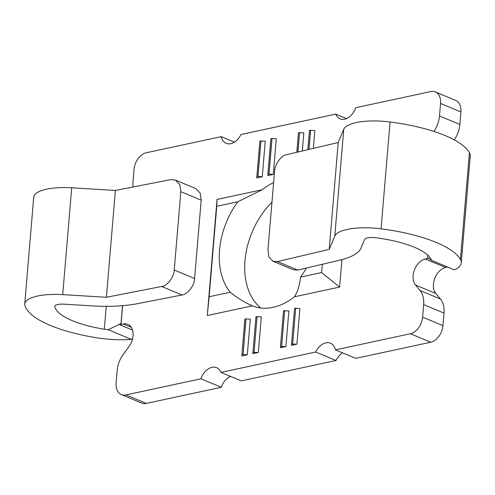<?xml version="1.0" encoding="UTF-8"?>
<svg xmlns="http://www.w3.org/2000/svg" width="495" height="495" viewBox="0 0 495 495"><rect width="100%" height="100%" fill="white"/><g stroke="black" fill="none" stroke-linecap="round" stroke-linejoin="round"><path stroke-width="0.74" d="M306.393 268.049A67.735 46.109 112.6 0 1 300.527 277.101C299.766 284.916 297.755 291.475 294.5 296.777L339.601 287.075L341.909 259.615M273.605 182.618A67.735 46.109 -67.4 0 0 262.152 189.733L217.045 199.435L207.3 315.532L252.401 305.83A67.735 46.109 -67.4 0 0 294.5 296.777M217.045 199.435L216.736 206.304L237.804 201.774A67.735 46.109 112.6 0 0 219.551 250.111A67.735 46.109 112.6 0 0 230.206 292.229C237.699 298.268 245.099 302.804 252.401 305.83L252.19 305.743M271.953 202.238A67.735 46.109 -67.4 0 0 244.994 260.716A67.735 46.109 -67.4 0 0 260.877 308.014M447.653 267.059L445.673 267.486A15.054 10.246 -67.4 0 0 433.453 284.099A15.054 10.246 -67.4 0 0 435.835 293.479L440.432 299.029L420.082 290.546A22.578 15.37 112.6 0 1 423.658 304.611L444.009 313.1A22.578 15.37 -67.4 0 0 440.432 299.029M420.082 290.546L415.484 284.99A15.054 10.246 112.6 0 1 413.102 275.61A15.054 10.246 112.6 0 1 425.323 258.996L428.757 258.254M294.562 308.416L291.406 345.349L296.92 344.161L299.908 308.552L295.67 308.175L294.562 308.416L291.406 345.349M313.36 148.382L314.857 130.488L309.517 130.352L307.834 149.688M302.315 150.987L303.837 132.864L298.491 132.722L296.79 152.293M273.283 174.401L276.272 138.792L272.033 138.414L270.926 138.656L270.759 139.974L267.77 175.589L273.283 174.401L269.039 174.03L272.033 138.414M133.05 186.992A22.578 15.37 112.6 0 1 132.994 181.9L134.046 169.383A15.054 10.246 112.6 0 1 146.266 152.769L221.24 136.639A15.054 10.246 -67.4 0 0 226.19 143.327A15.054 10.246 -67.4 0 0 240.935 134.504L335.69 114.122A15.054 10.246 -67.4 0 0 340.046 118.837A15.054 10.246 -67.4 0 0 355.744 107.706L430.718 91.581A15.054 10.246 112.6 0 1 435.315 91.934A15.054 10.246 112.6 0 1 440.55 103.455L460.901 111.944L459.849 124.455L439.498 115.972A22.578 15.37 112.6 0 1 433.874 131.441M132.654 338.481L131.317 339.341A49.871 15.611 4.8 0 1 96.451 337.745A97.837 30.628 4.8 0 1 24.899 305.434A39.996 12.524 4.8 0 1 24.75 303.967A39.996 12.524 4.8 0 1 62.723 294.624L106.413 297.278L161.667 286.487L182.03 294.977L137.734 303.633A75.259 23.562 4.8 0 1 92.348 305.891L64.14 304.171A9.894 3.1 -175.2 0 0 54.747 306.485A9.894 3.1 -175.2 0 0 54.784 306.851A67.735 21.205 4.8 0 0 104.321 329.218A19.763 6.188 -175.2 0 0 108.244 329.719L121.102 323.47L122.599 305.669M121.102 323.47L119.71 324.732L123.23 323.978A15.054 10.246 -67.4 0 1 127.821 324.33A15.054 10.246 -67.4 0 1 128.978 346.618L123.267 354.389A22.578 15.37 112.6 0 0 117.154 370.545L116.102 383.056A15.054 10.246 112.6 0 0 121.331 394.577L141.688 403.066A15.054 10.246 112.6 0 0 146.285 403.419L125.928 394.93A15.054 10.246 112.6 0 1 121.331 394.577M444.009 313.1L442.957 325.617L422.606 317.128A15.054 10.246 112.6 0 1 410.386 333.748L335.412 349.872A15.054 10.246 -67.4 0 0 330.456 343.19A15.054 10.246 -67.4 0 0 315.717 352.013L220.956 372.395A15.054 10.246 -67.4 0 0 216.606 367.68A15.054 10.246 -67.4 0 0 200.902 378.805L125.928 394.93M422.606 317.128L423.658 304.611M439.498 115.972L440.55 103.455M262.257 176.777L265.246 141.162L259.9 141.025L256.744 177.959L262.257 176.777L258.013 176.399L261.007 140.79M247.302 354.835L250.291 319.226L246.052 318.848L244.951 319.089L244.778 320.407L241.789 356.023L247.302 354.835L243.064 354.463L246.052 318.848M255.977 316.713L252.815 353.653L258.328 352.465L261.317 316.85L255.977 316.713L252.815 353.653M283.542 310.786L280.38 347.719L285.893 346.537L288.882 310.922L283.542 310.786L280.38 347.719M291.574 344.025L296.92 344.161M292.675 343.79L295.67 308.175M308.998 149.41L310.619 130.117M309.517 130.352L307.896 149.669M297.953 152.021L299.593 132.487M298.491 132.722L296.851 152.281M267.77 175.589L267.937 174.265L269.039 174.03M270.926 138.656L267.937 174.265M237.804 201.774L262.152 189.733M322.295 264.293L321.595 272.572L339.601 287.075M321.595 272.572L300.527 277.101M230.206 292.229L209.138 296.759L207.3 315.532M209.138 296.759L216.736 206.304M335.69 114.122L346.457 118.608M221.24 136.639L234.426 142.139M121.009 323.433L122.5 305.681M200.902 378.805L221.259 387.294L146.285 403.419M230.546 376.392A15.054 10.246 -67.4 0 0 221.259 387.294M220.956 372.395L241.312 380.878L336.068 360.496L315.717 352.013M342.577 352.861A15.054 10.246 -67.4 0 0 336.068 360.496M335.412 349.872L355.763 358.361L430.737 342.231A15.054 10.246 112.6 0 0 442.957 325.617M427.717 255.092L427.513 257.499L431.287 260.234L454.361 269.855A49.871 15.611 4.8 0 0 461.278 262.808A49.871 15.611 4.8 0 0 460.443 259.448A97.837 30.628 -175.2 0 0 381.07 228.82A39.996 12.524 -175.2 0 0 334.787 236.103L329.231 249.35L277.429 261.583L272.986 261.292L268.89 256.886L267.956 249.857L274.539 171.511C274.651 164.575 281.179 155.356 286.401 154.749L338.203 142.511L343.753 129.263L334.787 236.103M256.744 177.959L256.911 176.635L258.013 176.399M259.9 141.025L256.911 176.635M241.789 356.023L244.951 319.089M241.962 354.698L243.064 354.463M252.988 352.329L258.328 352.465M254.09 352.087L257.078 316.478M280.547 346.401L285.893 346.537M281.649 346.16L284.644 310.551M435.315 91.934L455.672 100.423A15.054 10.246 112.6 0 1 460.901 111.944M454.262 139.875A22.578 15.37 -67.4 0 0 459.849 124.455M132.536 330.085L119.71 324.732M272.986 261.292L293.349 269.787L297.798 270.078L339.329 260.271A75.259 23.562 -175.2 0 0 360.966 248.106L364.549 239.555A9.894 3.1 4.8 0 1 375.996 237.755A67.735 21.205 4.8 0 1 430.953 258.959A19.763 6.188 4.8 0 1 431.287 260.234M461.278 262.808L470.25 155.975A49.871 15.611 -175.2 0 0 469.415 152.608A97.837 30.628 -175.2 0 0 390.041 121.98A39.996 12.524 -175.2 0 0 343.753 129.263M131.317 339.341L108.244 329.719M24.75 303.967L33.722 197.128A39.996 12.524 4.8 0 1 71.695 187.784L115.385 190.445L170.639 179.648L175.385 180.062L179.79 184.598L180.824 191.67L174.24 270.016C174.16 276.965 167.242 286.023 161.667 286.487M115.385 190.445L106.413 297.278M182.03 294.977C187.605 294.513 194.523 285.46 194.609 278.512L201.187 200.166L200.153 193.087L195.748 188.558L175.385 180.062M329.231 249.35L338.203 142.511M445.673 267.486L425.323 258.996M131.311 327.35L123.23 323.978M410.386 333.748L430.737 342.231M104.321 329.218L106.246 306.318M469.415 152.608L460.443 259.448M54.784 306.851L54.846 306.133M277.429 261.583L297.798 270.078M390.041 121.98L381.07 228.82M62.723 294.624L71.695 187.784M180.824 191.67L201.187 200.166M194.609 278.512L174.24 270.016M415.484 284.99L435.835 293.479"/></g></svg>
